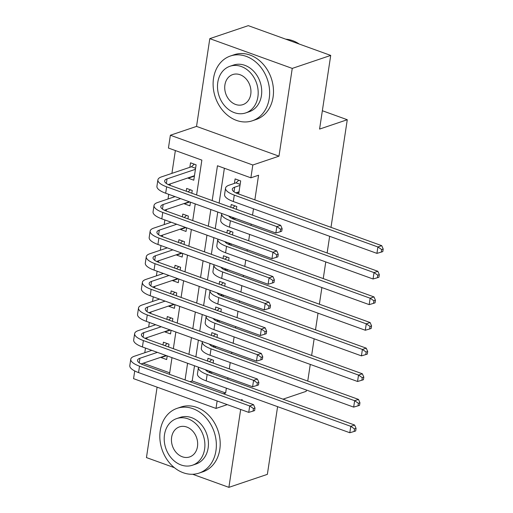 <?xml version="1.0" encoding="UTF-8"?>
<svg xmlns="http://www.w3.org/2000/svg" width="513" height="513" viewBox="0 0 513 513"><rect width="100%" height="100%" fill="white"/><g stroke="black" fill="none" stroke-linecap="round" stroke-linejoin="round"><path stroke-width="0.77" d="M196.594 194.946L201.859 160.12L168.437 148.052L170.374 135.24L252.819 165.006L250.883 177.819L217.461 165.75L212.19 200.577M196.537 126.403L278.976 156.17L292.25 68.409L330.718 55.417L248.279 25.65L209.804 38.642L196.537 126.403L170.374 135.24M157.1 387.155L146.449 457.583L174.362 467.664M217.134 400.961L216.005 408.425L133.56 378.658L134.727 370.95M169.694 372.816L143.191 363.249L141.126 363.948M175.363 150.546L171.913 173.362M170.322 183.872L170.092 185.373M168.739 194.331L168.033 198.986M166.443 209.496L166.218 210.997M164.865 219.955L164.16 224.611M162.57 235.114L162.345 236.621M160.986 245.58L160.287 250.235M158.697 260.739L158.466 262.246M157.113 271.204L156.407 275.853M154.823 286.363L154.593 287.864M153.24 296.822L152.534 301.477M150.944 311.987L150.719 313.488M149.36 322.446L148.661 327.102M147.071 337.612L146.84 339.112M145.487 348.07L144.781 352.726M292.25 68.409L209.804 38.642M192.664 474.269L228.894 487.35L240.674 409.464M277.597 406.662L267.363 474.358L228.894 487.35M238.692 194.017L240.674 180.916L235.108 178.902L234.428 183.391M234.819 219.641L235.025 218.269M236.384 209.31L236.801 206.54L231.228 204.527L230.812 207.303M230.946 245.265L231.151 243.893M232.504 234.935L232.928 232.165L227.355 230.151L226.938 232.921M227.067 270.883L227.278 269.511M228.631 260.559L229.048 257.789L223.482 255.775L223.059 258.546M223.193 296.508L223.405 295.135M224.758 286.183L225.175 283.407L219.602 281.4L219.186 284.17M219.32 322.132L219.526 320.76M220.879 311.801L221.302 309.031L215.729 307.024L215.313 309.794M215.447 347.756L215.652 346.384M217.005 337.426L217.422 334.656L211.856 332.642L211.433 335.419M166.597 355.689L161.088 357.548L161.146 357.17M168.565 346.961L168.989 344.191L163.416 342.177L162.999 344.948M170.47 330.071L164.968 331.93L165.026 331.545M172.445 321.337L172.862 318.567L167.289 316.553L166.872 319.323M174.343 304.446L168.841 306.306L168.899 305.921M176.318 295.712L176.735 292.942L171.169 290.929L170.746 293.705M178.223 278.822L172.714 280.682L172.772 280.297M180.191 270.088L180.614 267.318L175.042 265.304L174.625 268.081M182.096 253.198L176.594 255.057L176.652 254.679M184.071 244.47L184.488 241.694L178.915 239.686L178.498 242.457M185.969 227.573L180.467 229.433L180.525 229.054M187.944 218.846L188.361 216.069L182.795 214.062L182.371 216.832M189.842 201.955L184.34 203.808L184.398 203.43M191.817 193.221L192.24 190.451L186.668 188.438L186.245 191.208M161.088 357.548L166.661 359.562L167.212 355.913M164.968 331.93L170.534 333.937L171.085 330.289M168.841 306.306L174.414 308.313L174.965 304.671M172.714 280.682L178.287 282.695L178.838 279.046M176.594 255.057L182.16 257.071L182.711 253.422M180.467 229.433L186.039 231.446L186.591 227.798M184.34 203.808L189.913 205.822L190.464 202.173M188.277 177.806L188.22 178.191L193.786 180.198L196.113 164.827L190.541 162.813L189.861 167.296M194.51 365.769L192.215 380.947L225.637 393.016L226.368 388.168M227.721 379.21L227.932 377.837M229.285 368.885L230.247 362.544M231.6 353.592L231.805 352.213M233.159 343.261L234.12 336.919M235.473 327.967L235.679 326.595M237.038 317.637L237.994 311.295M239.347 302.343L239.558 300.971M240.911 292.012L241.867 285.677M243.226 276.719L243.431 275.346M244.784 266.388L245.746 260.053M247.099 251.094L247.304 249.722M248.664 240.77L249.619 234.428M250.972 225.47L251.184 224.098M252.537 215.146L253.493 208.804M254.852 199.852L258.578 175.222L250.883 177.819M224.38 168.251L219.115 203.077M217.762 212.029L215.236 228.702M213.883 237.654L211.362 254.326M210.009 263.278L207.489 279.944M206.136 288.902L203.61 305.568M202.257 314.527L199.737 331.193M198.384 340.145L195.863 356.817M211.568 373.381L211.779 372.008M213.132 363.05L213.549 360.28L207.977 358.266L207.56 361.037M330.718 55.417L319.58 129.084L347.275 119.728L322.356 110.731M347.275 119.728L331 227.349M329.647 236.301L327.127 252.967M325.774 261.925L323.248 278.591M321.895 287.549L319.375 304.215M318.022 313.174L315.501 329.84M314.148 338.792L311.628 355.464M310.269 364.416L307.749 381.082M306.396 390.04L306.197 391.336L283.003 399.172M278.976 156.17L252.819 165.006M225.637 393.016L223.386 393.779M242.027 400.506L242.162 399.589L240.783 400.057M227.265 404.622L216.005 408.425M169.47 374.304L171.99 357.638M173.343 348.686L175.863 332.014M177.216 323.062L179.736 306.396M181.095 297.437L183.616 280.771M184.969 271.813L187.489 255.147M188.842 246.189L191.362 229.523M192.715 220.571L195.241 203.898M210.837 209.535L208.316 226.201M206.963 235.153L204.443 251.825M203.084 260.777L200.564 277.45M199.211 286.401L196.691 303.068M195.338 312.026L192.817 328.692M191.458 337.65L188.938 354.316M187.585 363.268L185.065 379.941M192.215 380.947L189.964 381.71M211.157 371.784L209.201 372.444M194.408 176.1L188.22 178.191M215.03 346.16L213.075 346.82M218.91 320.535L216.954 321.196M222.783 294.911L220.827 295.571M226.656 269.293L224.7 269.953M230.536 243.669L228.58 244.329M234.409 218.044L232.453 218.705M238.975 192.189L236.326 193.08M210.638 371.598L208.753 372.233M209.413 361.71L211.702 359.613M205.476 369.732A13.678 4.38 8.6 0 0 211.01 373.175L354.618 425.033L356.067 428.387L354.528 428.906L354.143 431.471L355.682 430.952L356.067 428.387M354.143 431.471L349.802 432.735L206.194 380.883A20.514 6.566 -171.4 0 1 197.447 373.919L198.422 367.513A20.514 6.566 -171.4 0 1 198.486 367.205M349.802 432.735L350.77 426.329L207.162 374.477A20.514 6.566 -171.4 0 1 198.422 367.513M354.528 428.906L350.77 426.329L354.618 425.033M253.076 411.105L254.615 410.586L254.999 408.027L253.46 408.547L253.076 411.105L248.734 412.375L249.703 405.969L139.517 366.179A20.514 6.566 -171.4 0 1 130.77 359.215A20.514 6.566 -171.4 0 1 134.348 356.246L151.81 350.353M164.853 345.621L167.142 343.518M166.077 355.503L141.107 363.935M157.376 352.36L139.921 358.26A13.678 4.38 8.6 0 0 137.535 360.241A13.678 4.38 8.6 0 0 143.364 364.884L253.55 404.667L254.999 408.027M248.734 412.375L138.548 372.585A20.514 6.566 -171.4 0 1 129.802 365.622L130.77 359.215M253.46 408.547L249.703 405.969L253.55 404.667M160.236 430.657A34.191 27.516 -108.7 0 0 170.476 463.989A34.191 27.516 -108.7 0 0 199.031 473.108A34.191 27.516 -108.7 0 0 215.941 450.773A34.191 27.516 -108.7 0 0 205.707 417.441A34.191 27.516 -108.7 0 0 177.152 408.322A34.191 27.516 -108.7 0 0 160.236 430.657M199.031 473.108L202.879 471.813A34.191 27.516 -108.7 0 0 219.788 449.471A34.191 27.516 -108.7 0 0 209.554 416.146A34.191 27.516 -108.7 0 0 180.999 407.021L177.152 408.322M176.671 418.582L180.21 417.39A24.618 19.808 71.3 0 1 200.775 423.956A24.618 19.808 71.3 0 1 208.143 447.958A24.618 19.808 71.3 0 1 195.966 464.041L192.433 465.233A24.618 19.808 -108.7 0 0 204.604 449.151A24.618 19.808 -108.7 0 0 197.236 425.155A24.618 19.808 -108.7 0 0 176.671 418.582A24.618 19.808 -108.7 0 0 164.5 434.671A24.618 19.808 -108.7 0 0 171.868 458.667A24.618 19.808 -108.7 0 0 192.433 465.233M197.473 446.579A15.865 12.767 -108.7 0 0 192.728 431.112A15.865 12.767 -108.7 0 0 179.473 426.88A15.865 12.767 -108.7 0 0 171.631 437.243A15.865 12.767 -108.7 0 0 176.376 452.71A15.865 12.767 -108.7 0 0 189.63 456.942A15.865 12.767 -108.7 0 0 197.473 446.579M213.523 78.342A34.191 27.516 -108.7 0 0 223.758 111.667A34.191 27.516 -108.7 0 0 252.319 120.792A34.191 27.516 -108.7 0 0 269.229 98.451A34.191 27.516 -108.7 0 0 258.994 65.125A34.191 27.516 -108.7 0 0 230.433 56A34.191 27.516 -108.7 0 0 213.523 78.342M252.319 120.792L256.16 119.491A34.191 27.516 -108.7 0 0 273.076 97.156A34.191 27.516 -108.7 0 0 262.836 63.824A34.191 27.516 -108.7 0 0 234.281 54.699L230.433 56M229.959 66.267L233.498 65.074A24.618 19.808 71.3 0 1 254.057 71.64A24.618 19.808 71.3 0 1 261.425 95.636A24.618 19.808 71.3 0 1 249.254 111.719L245.714 112.918A24.618 19.808 -108.7 0 0 257.892 96.835A24.618 19.808 -108.7 0 0 250.517 72.833A24.618 19.808 -108.7 0 0 229.959 66.267A24.618 19.808 -108.7 0 0 217.781 82.349A24.618 19.808 -108.7 0 0 225.149 106.351A24.618 19.808 -108.7 0 0 245.714 112.918M250.761 94.257A15.865 12.767 -108.7 0 0 246.009 78.797A15.865 12.767 -108.7 0 0 232.761 74.558A15.865 12.767 -108.7 0 0 224.912 84.927A15.865 12.767 -108.7 0 0 229.664 100.388A15.865 12.767 -108.7 0 0 242.912 104.626A15.865 12.767 -108.7 0 0 250.761 94.257M299.316 44.08A34.191 27.516 -108.7 0 0 285.767 39.187M214.517 345.974L212.632 346.608M213.293 336.086L215.575 333.989M209.349 344.108A13.678 4.38 8.6 0 0 214.883 347.551L358.491 399.409L359.946 402.763L358.407 403.282L358.016 405.847L359.555 405.328L359.946 402.763M358.016 405.847L353.675 407.11L210.067 355.259A20.514 6.566 -171.4 0 1 201.327 348.295L202.295 341.889A20.514 6.566 -171.4 0 1 202.366 341.587M353.675 407.11L354.643 400.704L211.042 348.853A20.514 6.566 -171.4 0 1 202.295 341.889M358.407 403.282L354.643 400.704L358.491 399.409M218.391 320.349L216.505 320.984M217.166 310.461L219.455 308.364M213.228 318.483A13.678 4.38 8.6 0 0 218.762 321.933L362.37 373.785L363.82 377.138L362.281 377.664L361.896 380.223L363.435 379.703L363.82 377.138M361.896 380.223L357.555 381.486L213.947 329.635A20.514 6.566 -171.4 0 1 205.2 322.671L206.168 316.264A20.514 6.566 -171.4 0 1 206.239 315.963M357.555 381.486L358.523 375.086L214.915 323.228A20.514 6.566 -171.4 0 1 206.168 316.264M362.281 377.664L358.523 375.086L362.37 373.785M222.264 294.725L220.378 295.36M221.039 284.837L223.328 282.74M217.102 292.859A13.678 4.38 8.6 0 0 222.636 296.309L366.244 348.16L367.693 351.52L366.154 352.04L365.769 354.598L367.308 354.079L367.693 351.52M365.769 354.598L361.428 355.868L217.82 304.01A20.514 6.566 -171.4 0 1 209.073 297.046L210.041 290.64A20.514 6.566 -171.4 0 1 210.112 290.339M361.428 355.868L362.396 349.462L218.788 297.604A20.514 6.566 -171.4 0 1 210.041 290.64M366.154 352.04L362.396 349.462L366.244 348.16M226.143 269.101L224.258 269.742M224.918 259.219L227.201 257.122M220.975 267.241A13.678 4.38 8.6 0 0 226.509 270.684L370.117 322.536L371.572 325.896L370.033 326.415L369.642 328.974L371.181 328.455L371.572 325.896M369.642 328.974L365.301 330.244L221.693 278.392A20.514 6.566 -171.4 0 1 212.953 271.422L213.921 265.016A20.514 6.566 -171.4 0 1 213.992 264.714M365.301 330.244L366.269 323.838L222.661 271.986A20.514 6.566 -171.4 0 1 213.921 265.016M370.033 326.415L366.269 323.838L370.117 322.536M256.949 385.481L258.488 384.962L258.879 382.403L257.34 382.922L256.949 385.481L252.608 386.751L253.576 380.345L143.39 340.561A20.514 6.566 -171.4 0 1 134.65 333.591A20.514 6.566 -171.4 0 1 138.221 330.629L155.683 324.729M168.726 319.997L171.015 317.9M169.95 329.878L144.987 338.317M161.255 326.743L143.794 332.636A13.678 4.38 8.6 0 0 141.408 334.617A13.678 4.38 8.6 0 0 147.237 339.26L257.423 379.043L258.879 382.403M252.608 386.751L142.422 346.961A20.514 6.566 -171.4 0 1 133.681 339.997L134.65 333.591M257.34 382.922L253.576 380.345L257.423 379.043M260.822 359.863L262.361 359.344L262.752 356.779L261.213 357.298L260.822 359.863L256.481 361.126L257.455 354.72L147.269 314.937A20.514 6.566 -171.4 0 1 138.523 307.967A20.514 6.566 -171.4 0 1 142.095 305.004L159.556 299.105M172.605 294.372L174.888 292.275M173.824 304.26L148.86 312.693M165.128 301.118L147.667 307.018A13.678 4.38 8.6 0 0 145.288 308.993A13.678 4.38 8.6 0 0 151.117 313.635L261.297 353.419L262.752 356.779M256.481 361.126L146.301 321.343A20.514 6.566 -171.4 0 1 137.555 314.373L138.523 307.967M261.213 357.298L257.455 354.72L261.297 353.419M264.702 334.239L266.241 333.719L266.625 331.154L265.086 331.674L264.702 334.239L260.36 335.502L261.329 329.096L151.143 289.313A20.514 6.566 -171.4 0 1 142.396 282.349A20.514 6.566 -171.4 0 1 145.974 279.38L163.435 273.48M176.478 268.748L178.761 266.651M177.703 278.636L152.733 287.068M169.001 275.494L151.54 281.393A13.678 4.38 8.6 0 0 149.161 283.368A13.678 4.38 8.6 0 0 154.99 288.011L265.176 327.801L266.625 331.154M260.36 335.502L150.174 295.719A20.514 6.566 -171.4 0 1 141.428 288.755L142.396 282.349M265.086 331.674L261.329 329.096L265.176 327.801M268.575 308.614L270.114 308.095L270.498 305.53L268.966 306.049L268.575 308.614L264.233 309.878L265.202 303.472L155.016 263.688A20.514 6.566 -171.4 0 1 146.276 256.724A20.514 6.566 -171.4 0 1 149.847 253.755L167.309 247.862M180.352 243.124L182.641 241.027M181.576 253.012L156.612 261.444M172.881 249.869L155.42 255.769A13.678 4.38 8.6 0 0 153.034 257.744A13.678 4.38 8.6 0 0 158.863 262.387L269.049 302.176L270.498 305.53M264.233 309.878L154.047 270.094A20.514 6.566 -171.4 0 1 145.307 263.131L146.276 256.724M268.966 306.049L265.202 303.472L269.049 302.176M230.016 243.483L228.131 244.117M228.792 233.595L231.081 231.498M224.854 241.617A13.678 4.38 8.6 0 0 230.388 245.06L373.996 296.912L375.445 300.272L373.906 300.791L373.522 303.356L375.061 302.837L375.445 300.272M373.522 303.356L369.18 304.619L225.573 252.768A20.514 6.566 -171.4 0 1 216.826 245.804L217.794 239.398A20.514 6.566 -171.4 0 1 217.865 239.09M369.18 304.619L370.149 298.213L226.541 246.362A20.514 6.566 -171.4 0 1 217.794 239.398M373.906 300.791L370.149 298.213L373.996 296.912M272.448 282.99L273.987 282.471L274.378 279.912L272.839 280.431L272.448 282.99L268.107 284.26L269.075 277.854L158.895 238.064A20.514 6.566 -171.4 0 1 150.149 231.1A20.514 6.566 -171.4 0 1 153.72 228.131L171.182 222.238M184.225 217.506L186.514 215.402M185.45 227.387L160.486 235.82M176.754 224.245L159.293 230.145A13.678 4.38 8.6 0 0 156.914 232.12A13.678 4.38 8.6 0 0 162.743 236.769L272.922 276.552L274.378 279.912M268.107 284.26L157.927 244.47A20.514 6.566 -171.4 0 1 149.18 237.506L150.149 231.1M272.839 280.431L269.075 277.854L272.922 276.552M233.89 217.858L232.004 218.493M232.665 207.97L234.954 205.873M228.727 215.992A13.678 4.38 8.6 0 0 234.261 219.436L377.869 271.294L379.319 274.647L377.78 275.167L377.395 277.732L378.934 277.212L379.319 274.647M377.395 277.732L373.054 278.995L229.446 227.144A20.514 6.566 -171.4 0 1 220.699 220.18L221.667 213.774A20.514 6.566 -171.4 0 1 221.738 213.466M373.054 278.995L374.022 272.589L230.414 220.737A20.514 6.566 -171.4 0 1 221.667 213.774M377.78 275.167L374.022 272.589L377.869 271.294M276.327 257.366L277.866 256.846L278.251 254.288L276.712 254.807L276.327 257.366L271.986 258.635L272.954 252.229L162.768 212.44A20.514 6.566 -171.4 0 1 154.022 205.476A20.514 6.566 -171.4 0 1 157.6 202.513L175.061 196.614M188.104 191.881L190.387 189.784M189.329 201.763L164.359 210.195M180.627 198.627L163.166 204.52A13.678 4.38 8.6 0 0 160.787 206.502A13.678 4.38 8.6 0 0 166.616 211.144L276.802 250.928L278.251 254.288M271.986 258.635L161.8 218.846A20.514 6.566 -171.4 0 1 153.054 211.882L154.022 205.476M276.712 254.807L272.954 252.229L276.802 250.928M240.001 185.398L234.691 187.194A13.678 4.38 8.6 0 0 232.306 189.169A13.678 4.38 8.6 0 0 238.135 193.818L381.743 245.669L383.198 249.023L381.659 249.542L381.268 252.107L382.807 251.588L383.198 249.023M239.032 191.804L235.884 192.869M381.268 252.107L376.927 253.371L377.895 246.965L234.287 195.113A20.514 6.566 -171.4 0 1 225.547 188.149A20.514 6.566 -171.4 0 1 229.119 185.18L235.974 182.865L238.827 180.249M376.927 253.371L233.319 201.519A20.514 6.566 -171.4 0 1 224.579 194.555L225.547 188.149M381.659 249.542L377.895 246.965L381.743 245.669M240.155 184.372L235.974 182.865M280.201 231.748L281.74 231.222L282.124 228.663L280.585 229.183L280.201 231.748L275.859 233.011L276.828 226.605L166.642 186.822A20.514 6.566 -171.4 0 1 157.901 179.851A20.514 6.566 -171.4 0 1 161.473 176.889L191.413 166.776L194.267 164.16M194.465 175.715L168.232 184.577M195.434 169.309L167.046 178.896A13.678 4.38 8.6 0 0 164.66 180.877A13.678 4.38 8.6 0 0 170.489 185.52L280.675 225.303L282.124 228.663M275.859 233.011L165.673 193.228A20.514 6.566 -171.4 0 1 156.933 186.257L157.901 179.851M280.585 229.183L276.828 226.605L280.675 225.303M195.588 168.283L191.413 166.776M206.874 371.13L207.002 370.283M206.194 380.883L207.162 374.477M139.228 362.832L139.921 358.26M138.548 372.585L139.517 366.179M210.747 345.505L210.875 344.659M210.067 355.259L211.042 348.853M214.62 319.881L214.748 319.035M213.947 329.635L214.915 323.228M218.5 294.257L218.628 293.41M217.82 304.01L218.788 297.604M222.373 268.632L222.501 267.786M221.693 278.392L222.661 271.986M143.101 337.208L143.794 332.636M142.422 346.961L143.39 340.561M146.974 311.583L147.667 307.018M146.301 321.343L147.269 314.937M150.854 285.965L151.54 281.393M150.174 295.719L151.143 289.313M154.727 260.341L155.42 255.769M154.047 270.094L155.016 263.688M226.246 243.008L226.374 242.168M225.573 252.768L226.541 246.362M158.6 234.717L159.293 230.145M157.927 244.47L158.895 238.064M230.125 217.39L230.254 216.544M229.446 227.144L230.414 220.737M162.48 209.092L163.166 204.52M161.8 218.846L162.768 212.44M233.999 191.766L234.691 187.194M233.319 201.519L234.287 195.113M166.353 183.468L167.046 178.896M165.673 193.228L166.642 186.822"/></g></svg>
